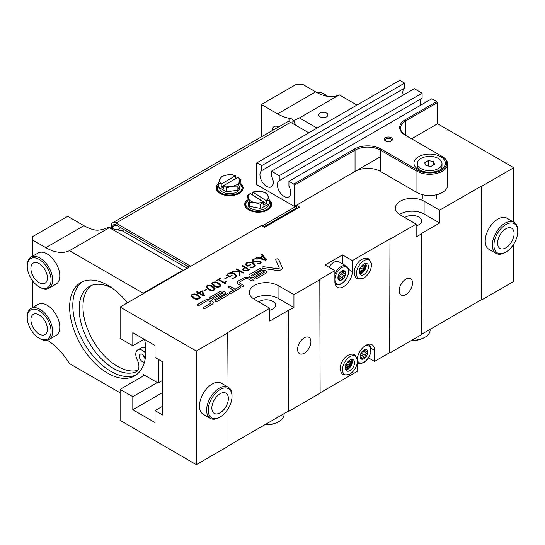 <?xml version="1.0" encoding="UTF-8"?>
<svg xmlns="http://www.w3.org/2000/svg" width="545" height="545" viewBox="0 0 545 545"><rect width="100%" height="100%" fill="white"/><g stroke="black" fill="none" stroke-linecap="round" stroke-linejoin="round"><path stroke-width="0.82" d="M221.338 183.903A10.103 5.832 180 0 1 219.88 179.067A10.103 5.832 180 0 1 227.027 174.945A10.103 5.832 180 0 1 235.399 175.783L221.229 184.047L218.375 183.059L218.375 187.085L226.625 191.847L237.886 190.103L237.886 186.077L240.91 179.571L237.94 177.254A10.103 5.832 180 0 1 239.398 182.084A10.103 5.832 180 0 1 232.259 186.213L237.886 186.077M235.515 178.651L235.515 175.797L232.66 174.809L227.027 174.945L221.393 176.553L218.375 183.059M221.229 186.901L223.77 188.366L223.77 185.511L226.625 187.821L232.259 186.213A10.103 5.832 180 0 1 223.879 185.368L221.229 186.901L221.229 184.047M239.746 186.111L239.746 187.909A10.103 5.832 180 0 1 233.505 193.298A10.103 5.832 180 0 1 222.496 192.031A10.103 5.832 180 0 1 219.54 187.909L219.54 187.759M240.488 184.503A12.344 7.126 180 0 1 241.987 187.909A12.344 7.126 180 0 1 234.364 194.497A12.344 7.126 180 0 1 220.909 192.95A12.344 7.126 180 0 1 217.291 187.909A12.344 7.126 180 0 1 218.375 184.993M241.987 187.909L241.987 189.742A12.344 7.126 180 0 1 241.626 191.459M217.659 191.459A12.344 7.126 180 0 1 217.291 189.742L217.291 187.909M226.625 187.821L226.625 191.847M237.94 177.254L223.77 185.511M240.91 179.571L240.91 183.604L237.886 190.103M263.521 202.038A10.103 5.832 180 0 1 255.08 202.617A10.103 5.832 180 0 1 248.329 198.278A10.103 5.832 180 0 1 250.237 193.495L263.63 202.181L260.626 204.402L260.626 208.428L249.535 206.344L247.123 199.749L247.123 195.723L249.535 202.311L255.08 202.617L260.626 204.402M249.535 202.311L249.535 206.344M266.192 200.649L252.907 192.113A10.103 5.832 180 0 1 261.348 191.527A10.103 5.832 180 0 1 268.099 195.866A10.103 5.832 180 0 1 266.192 200.649L266.301 203.653L263.63 205.036L263.63 202.181M250.237 193.495L247.123 195.723M268.317 204.443A10.103 5.832 180 0 1 264.965 208.742A10.103 5.832 180 0 1 254.099 209.73A10.103 5.832 180 0 1 248.111 204.409L248.111 202.447M269.305 201.275A12.344 7.126 180 0 1 270.558 204.409A12.344 7.126 180 0 1 266.464 209.709A12.344 7.126 180 0 1 253.187 210.915A12.344 7.126 180 0 1 245.87 204.409A12.344 7.126 180 0 1 247.525 200.839M270.558 204.409L270.558 206.242A12.344 7.126 180 0 1 270.197 207.958M246.231 207.958A12.344 7.126 180 0 1 245.87 206.242L245.87 204.409M266.301 200.792L269.305 199.899L269.305 203.925L260.626 208.428M266.301 203.653L252.798 194.974L252.907 192.113M269.305 199.899L266.893 193.311L261.348 191.527L255.803 191.22L252.798 192.119M391.235 140.985A4.04 2.33 180 0 1 385.519 140.985A4.04 2.33 180 0 1 385.519 137.687A4.04 2.33 180 0 1 391.235 137.687A4.04 2.33 180 0 1 391.235 140.985L391.235 140.985M390.881 141.169A3.141 1.812 -0 0 0 391.521 140.072A3.141 1.812 -0 0 0 389.58 138.396A3.141 1.812 -0 0 0 386.153 138.784A3.141 1.812 -0 0 0 385.233 140.072A3.141 1.812 -0 0 0 385.88 141.169M293.769 184.06L354.407 149.051A18.857 10.886 180 0 1 381.078 149.051L380.444 150.154L380.444 171.416L416.952 192.494A17.958 10.369 -0 0 0 442.349 192.494A17.958 10.369 -0 0 0 447.608 185.157L447.608 163.895A17.958 10.369 180 0 1 442.349 171.232A17.958 10.369 180 0 1 416.952 171.232L380.444 150.154A17.958 10.369 -0 0 0 355.047 150.154L294.409 185.157L293.769 184.06L288.932 181.267L288.932 186.24A9.428 5.443 60 0 1 288.802 196.902A9.428 5.443 60 0 1 284.088 196.432A9.428 5.443 60 0 1 277.964 188.243A9.428 5.443 60 0 1 279.244 180.647L279.244 175.674L271.471 171.185L271.471 176.158A9.428 5.443 60 0 1 271.342 186.819A9.428 5.443 60 0 1 266.628 186.349A9.428 5.443 60 0 1 260.503 178.16A9.428 5.443 60 0 1 261.784 170.565L261.784 165.591L256.947 162.798L256.307 163.166L256.307 183.692L256.947 184.796L294.409 206.426L294.409 185.157M440.762 169.577A15.716 9.074 180 0 1 418.54 169.577A15.716 9.074 180 0 1 418.54 156.749A15.716 9.074 180 0 1 440.762 156.749A15.716 9.074 180 0 1 440.762 169.577L440.762 169.577M417.306 163.534A12.344 7.126 -0 0 0 420.917 168.575A12.344 7.126 -0 0 0 434.379 170.115A12.344 7.126 -0 0 0 441.995 163.534A12.344 7.126 -0 0 0 438.384 158.493A12.344 7.126 -0 0 0 424.923 156.946A12.344 7.126 -0 0 0 417.306 163.534L417.306 165.912A12.344 7.126 -0 0 0 419.875 170.265M380.444 171.416A17.958 10.369 0 0 0 355.047 171.416L294.409 206.426M381.078 149.051L417.586 170.129A17.058 9.851 -0 0 0 441.716 170.129A17.058 9.851 -0 0 0 441.716 156.197L405.207 135.119A18.857 10.886 180 0 1 405.207 119.723L436.634 101.581L437.267 102.678L437.267 123.94L411.557 138.784L437.587 123.756L513.778 167.744L513.778 222.162M439.427 170.265A12.344 7.126 -0 0 0 441.995 165.912L441.995 163.534M430.993 166.423L434.658 164.304L433.316 161.415L428.309 160.639L424.644 162.757L425.986 165.646L430.993 166.423M428.309 166.007L428.309 160.639M433.316 165.081L433.316 161.415M288.932 181.267L431.797 98.781L436.634 101.581M442.349 156.565L441.716 156.197L442.349 156.565A17.958 10.369 180 0 1 447.608 163.895M437.267 102.678L405.841 120.827A17.958 10.369 -0 0 0 400.582 128.157A17.958 10.369 -0 0 0 405.827 135.48M261.784 165.591L404.649 83.112L399.805 80.319L256.947 162.798M404.649 83.112L404.649 88.086L261.784 170.565M404.649 88.086A9.428 5.443 -120 0 0 403.211 95.123M279.244 175.674L422.109 93.195L414.329 88.699L271.471 171.185M422.109 93.195L422.109 98.161L279.244 180.647M422.109 98.161A9.428 5.443 -120 0 0 420.672 105.205M390.281 141.393A3.141 1.812 -0 0 0 386.473 141.393M350.054 360L351.77 359.645L352.322 361.308A6.479 3.74 -60 0 1 347.744 369.346A6.479 3.74 -60 0 1 347.649 369.394L345.932 369.755L345.387 368.086A6.479 3.74 120 0 0 349.965 370.627A6.479 3.74 120 0 0 354.543 362.745A6.479 3.74 120 0 0 350.054 360A6.479 3.74 120 0 0 349.965 360.047A6.479 3.74 120 0 0 345.387 368.086M364.026 263.95L365.743 263.596L366.288 265.258A6.479 3.74 -60 0 1 361.71 273.297A6.479 3.74 -60 0 1 361.621 273.352L359.904 273.706L359.353 272.037A6.479 3.74 120 0 0 363.931 274.585A6.479 3.74 120 0 0 368.515 266.696A6.479 3.74 120 0 0 364.026 263.95A6.479 3.74 120 0 0 363.931 264.005A6.479 3.74 120 0 0 359.353 272.037M416.155 225.841A9.428 5.443 0 0 0 421.619 220.902A9.428 5.443 0 0 0 418.853 217.053A9.428 5.443 0 0 0 404.778 217.537M269.802 310.234A9.428 5.443 0 0 0 275.579 305.22A9.428 5.443 0 0 0 272.82 301.371A9.428 5.443 0 0 0 258.739 301.855M399.172 290.737A9.428 5.443 120 0 0 401.127 295.056A9.428 5.443 120 0 0 408.389 292.529A9.428 5.443 120 0 0 412.504 283.039A9.428 5.443 120 0 0 410.555 278.727A9.428 5.443 120 0 0 403.286 281.247A9.428 5.443 120 0 0 399.172 290.737M297.584 349.393A9.428 5.443 120 0 0 299.532 353.705A9.428 5.443 120 0 0 306.801 351.184A9.428 5.443 120 0 0 310.916 341.695A9.428 5.443 120 0 0 308.961 337.375A9.428 5.443 120 0 0 301.698 339.903A9.428 5.443 120 0 0 297.584 349.393M361.86 359.196L362.67 358.385C362.902 357.139 363.549 356.771 364.612 357.268L365.838 357.05A5.389 3.113 120 0 0 367.746 352.145A5.389 3.113 120 0 0 365.838 349.434A5.389 3.113 120 0 0 362.03 351.634A5.389 3.113 120 0 0 360.122 356.539L362.03 359.25A5.389 3.113 120 0 0 365.838 357.05L365.899 355.667C365.327 354.557 365.654 353.719 366.867 353.167L363.978 351.498L364.857 350.476M363.978 351.498C362.766 352.05 362.439 352.881 363.011 353.998L365.899 355.667M364.516 357.213L361.723 355.599L362.52 355.694L363.011 353.998M361.723 355.599L360.279 355.592M366.867 353.167L367.746 352.145L365.947 351.246L365.838 349.434L364.612 349.965L362.03 351.634L360.122 356.539A5.389 3.113 120 0 0 362.03 359.25M361.676 355.572L364.639 357.282M341.013 271.601L344.713 273.822C343.629 273.358 343.5 272.704 344.324 271.853L344.563 270.96A5.389 3.113 120 0 0 340.945 271.655A5.389 3.113 120 0 0 338.098 276.22A5.389 3.113 120 0 0 338.861 280.089A5.389 3.113 120 0 0 342.471 279.394L342.791 278.039C342.492 276.765 342.975 275.988 344.242 275.716L345.326 274.83A5.389 3.113 120 0 0 344.563 270.96L344.529 270.94M344.242 275.716L341.354 274.046L342.458 272.861M341.354 274.046C340.094 274.319 339.603 275.096 339.903 276.37L342.791 278.039M339.889 277.289L339.903 276.37M344.563 270.96L340.945 271.655L338.595 275L338.029 276.778M338.098 276.22L338.861 280.089L339.501 279.578C339.862 278.515 340.475 278.4 341.34 279.224L341.62 279.456M338.418 277.398L341.34 279.224L342.471 279.394A5.389 3.113 120 0 0 345.326 274.83L344.937 273.917M220.119 417.027L219.322 417.484A17.958 10.369 -60 0 1 211.126 418.751A17.958 10.369 -60 0 1 210.343 418.376A17.958 10.369 -60 0 1 209.975 398.293A17.958 10.369 -60 0 1 227.524 386.889A17.958 10.369 -60 0 1 228.3 387.27A17.958 10.369 -60 0 1 232.02 395.493L232.02 396.406A16.834 9.721 -60 0 1 220.119 417.027A16.834 9.721 -60 0 1 212.434 418.213A16.834 9.721 -60 0 1 211.024 399.655A16.834 9.721 -60 0 1 227.803 388.347A16.834 9.721 -60 0 1 232.02 396.406M228.3 387.27L221.161 383.142A17.958 10.369 120 0 0 220.378 382.767A17.958 10.369 120 0 0 202.835 394.164A17.958 10.369 120 0 0 203.203 414.248L210.343 418.376M225.446 392.925A11.677 6.738 -60 0 1 225.95 393.17A11.677 6.738 -60 0 1 226.195 406.223A11.677 6.738 -60 0 1 214.784 413.635A11.677 6.738 -60 0 1 214.28 413.389A11.677 6.738 -60 0 1 214.042 400.337A11.677 6.738 -60 0 1 225.446 392.925M357.445 360.851C355.388 351.566 351 354.318 347.887 355.333A10.58 6.111 120 0 0 347.744 355.415A10.58 6.111 120 0 0 340.257 368.543C340.938 371.744 340.748 376.922 349.815 374.061A10.58 6.111 120 0 0 349.965 373.979A10.58 6.111 120 0 0 357.445 360.851A10.58 6.111 120 0 0 349.965 356.696A10.58 6.111 120 0 0 342.478 369.571A10.58 6.111 120 0 0 349.815 374.061M349.161 365.354L350.517 362.629L349.263 360.49A3.931 2.269 -60 0 1 350.517 362.629A3.931 2.269 -60 0 1 348.998 366.192L349.161 365.354L346.531 363.835L345.673 364.83M345.441 365.75L346.225 367.616A3.931 2.269 -60 0 1 345.435 367.173M348.01 366.206L348.998 366.192A3.931 2.269 -60 0 1 346.225 367.616L348.01 366.206L348.998 366.192M350.782 359.673A5.368 3.1 -60 0 1 351.539 361.866A5.368 3.1 -60 0 1 347.744 368.44A5.368 3.1 -60 0 1 345.666 368.924A5.368 3.1 -60 0 1 345.469 368.876M345.516 369.06A5.614 3.243 120 0 0 347.567 368.536A5.614 3.243 120 0 0 347.656 368.488M351.539 361.764A5.614 3.243 120 0 0 351.539 361.662A5.614 3.243 120 0 0 350.966 359.625M351.041 359.605A5.614 3.243 -60 0 1 351.709 361.764A5.614 3.243 -60 0 1 349.611 367.017A5.614 3.243 -60 0 1 345.537 369.142M371.418 264.802C369.353 255.516 364.966 258.269 361.86 259.284A10.58 6.111 120 0 0 361.71 259.366A10.58 6.111 120 0 0 354.23 272.5C354.904 275.702 354.713 280.873 363.788 278.018A10.58 6.111 120 0 0 363.931 277.93A10.58 6.111 120 0 0 371.418 264.802A10.58 6.111 120 0 0 363.931 260.653A10.58 6.111 120 0 0 356.45 273.529A10.58 6.111 120 0 0 363.788 278.018M363.133 269.312L364.482 266.587L363.229 264.448A3.931 2.269 -60 0 1 364.482 266.587A3.931 2.269 -60 0 1 362.963 270.15L363.133 269.312L360.497 267.793L359.645 268.78M359.414 269.707L360.191 271.574A3.931 2.269 -60 0 1 359.4 271.124M361.975 270.156L362.963 270.15A3.931 2.269 -60 0 1 360.191 271.574L361.975 270.156L362.963 270.15M364.755 263.63A5.368 3.1 -60 0 1 365.504 265.817A5.368 3.1 -60 0 1 361.71 272.391A5.368 3.1 -60 0 1 359.632 272.875A5.368 3.1 -60 0 1 359.441 272.834M365.014 263.562A5.614 3.243 -60 0 1 365.681 265.715A5.614 3.243 -60 0 1 363.583 270.967A5.614 3.243 -60 0 1 359.509 273.093M364.932 263.576A5.614 3.243 -60 0 1 365.504 265.619A5.614 3.243 -60 0 1 365.504 265.722M361.628 272.439A5.614 3.243 -60 0 1 361.539 272.493A5.614 3.243 -60 0 1 359.482 273.018M505.842 252.062L505.052 252.519A17.958 10.369 -60 0 1 496.073 253.411A17.958 10.369 -60 0 1 495.017 252.635A17.958 10.369 -60 0 1 496.652 231.707A17.958 10.369 -60 0 1 514.03 222.305A17.958 10.369 -60 0 1 515.086 223.082A17.958 10.369 -60 0 1 517.75 230.528L517.75 231.441A16.834 9.721 -60 0 1 505.842 252.062A16.834 9.721 -60 0 1 496.434 252.172A16.834 9.721 -60 0 1 498.552 231.659A16.834 9.721 -60 0 1 515.257 224.465A16.834 9.721 -60 0 1 517.75 231.441M514.03 222.305L506.884 218.184A17.958 10.369 120 0 0 489.512 227.578A17.958 10.369 120 0 0 487.87 248.513A17.958 10.369 120 0 0 488.926 249.29L496.073 253.411M512.368 228.709A11.677 6.738 -60 0 1 511.305 242.314A11.677 6.738 -60 0 1 500.01 248.425A11.677 6.738 -60 0 1 499.322 247.921A11.677 6.738 -60 0 1 500.385 234.316A11.677 6.738 -60 0 1 511.68 228.205A11.677 6.738 -60 0 1 512.368 228.709M265.054 424.63A17.958 10.369 0 0 0 278.849 421.612A17.958 10.369 0 0 0 284.109 414.275L284.109 413.621M264.625 424.875A16.834 9.721 0 0 0 278.059 422.068L278.849 421.612M411.7 340.325A17.958 10.369 0 0 0 424.889 337.294A17.958 10.369 0 0 0 430.148 329.963L430.148 329.309M411.25 340.584A16.834 9.721 0 0 0 424.092 337.75L424.889 337.294M240.951 287.44A1.124 0.647 0 0 0 240.624 286.997A1.124 0.647 0 0 0 239.037 286.997L235.072 289.286L230.31 286.541A1.124 0.647 0 0 0 229.098 286.397A1.124 0.647 0 0 0 228.389 286.977A1.124 0.647 0 0 0 228.723 287.419L233.485 290.172L229.513 292.461A1.124 0.647 0 0 0 229.186 292.917A1.124 0.647 0 0 0 229.881 293.517A1.124 0.647 0 0 0 231.1 293.373L240.624 287.876A1.124 0.647 0 0 0 240.951 287.419A1.124 0.647 0 0 0 240.624 286.963A1.124 0.647 0 0 0 239.037 286.963L235.072 289.252L230.31 286.5A1.124 0.647 0 0 0 229.084 286.363A1.124 0.647 0 0 0 228.389 286.963M228.73 294.498A1.124 0.647 0 0 0 228.403 294.055A1.124 0.647 0 0 0 226.815 294.055L215.384 300.656A1.124 0.647 0 0 0 215.057 301.092A1.124 0.647 0 0 0 215.752 301.671A1.124 0.647 0 0 0 216.971 301.535L228.403 294.934A1.124 0.647 0 0 0 228.73 294.477A1.124 0.647 0 0 0 228.403 294.021A1.124 0.647 0 0 0 226.815 294.021L215.384 300.615A1.124 0.647 0 0 0 215.057 301.072M282.303 268.072A4.265 2.459 0 0 0 282.174 267.493L278.74 259.549A1.526 0.879 0 0 0 278.338 259.141A1.526 0.879 0 0 0 276.69 258.943A1.526 0.879 0 0 0 275.736 259.74A1.526 0.879 0 0 0 275.784 259.938L279.21 267.881A1.213 0.702 180 0 1 279.251 268.051A1.213 0.702 180 0 1 277.746 268.733L263.978 266.75A1.526 0.879 0 0 0 262.084 267.609A1.526 0.879 0 0 0 263.242 268.46L277.003 270.443A4.265 2.459 0 0 0 282.303 268.051A4.265 2.459 0 0 0 282.174 267.459L278.74 259.509A1.526 0.879 0 0 0 278.338 259.1A1.526 0.879 0 0 0 276.676 258.909A1.526 0.879 0 0 0 275.736 259.727M261.273 269.291A1.124 0.647 0 0 0 260.946 268.849A1.124 0.647 0 0 0 259.359 268.849L249.835 274.353A3.086 1.785 0 0 0 248.929 275.593M260.946 269.734A1.124 0.647 0 0 0 261.273 269.271A1.124 0.647 0 0 0 260.946 268.814A1.124 0.647 0 0 0 259.359 268.814L249.835 274.312A3.086 1.785 0 0 0 248.929 275.572A3.086 1.785 0 0 0 250.836 277.221A3.086 1.785 0 0 0 254.195 276.833L262.928 271.791A0.845 0.484 180 0 1 264.121 271.791A0.845 0.484 180 0 1 264.366 272.139A0.845 0.484 180 0 1 264.121 272.48L254.597 277.977A1.124 0.647 0 0 0 254.263 278.441A1.124 0.647 0 0 0 254.958 279.04A1.124 0.647 0 0 0 256.184 278.897L265.708 273.399A3.086 1.785 0 0 0 266.607 272.139A3.086 1.785 0 0 0 265.708 270.879A3.086 1.785 0 0 0 261.341 270.879L252.608 275.92A0.845 0.484 180 0 1 251.695 276.022A0.845 0.484 180 0 1 251.17 275.572A0.845 0.484 180 0 1 251.422 275.232L260.946 269.734M266.607 272.153A3.086 1.785 0 0 0 265.708 270.913A3.086 1.785 0 0 0 261.341 270.913L252.608 275.954A0.845 0.484 180 0 1 251.695 276.063A0.845 0.484 180 0 1 251.17 275.613A0.845 0.484 180 0 1 251.177 275.593L251.17 275.572M247.192 199.933A13.468 7.773 -0 0 0 244.746 204.409A13.468 7.773 -0 0 0 253.057 211.589A13.468 7.773 -0 0 0 267.738 209.907A13.468 7.773 -0 0 0 271.683 204.409A13.468 7.773 -0 0 0 269.305 199.995M271.587 205.322A13.468 7.773 0 0 0 270.197 202.685M218.375 183.651A13.468 7.773 -0 0 0 216.174 187.909A13.468 7.773 -0 0 0 224.486 195.096A13.468 7.773 -0 0 0 239.166 193.407A13.468 7.773 -0 0 0 243.111 187.909A13.468 7.773 -0 0 0 240.89 183.638M243.016 188.829A13.468 7.773 0 0 0 241.626 186.192M262.179 225.943L296.391 206.194L296.391 208.115M263.766 226.856L296.391 208.027M112.808 226.768L115.983 224.935A4.489 2.596 60 0 0 113.742 224.71A4.489 2.596 60 0 0 112.808 226.768L112.808 228.757M308.852 132.83L290.594 122.291A6.738 3.89 -120 0 0 287.229 121.957L112.617 222.769A6.738 3.89 60 0 0 111.221 225.848L111.221 228.198M112.617 222.769A6.738 3.89 60 0 1 115.983 223.103L190.75 266.267M115.983 224.935L189.163 267.186M217.659 186.192A13.468 7.773 0 0 0 216.263 188.829M246.231 202.685A13.468 7.773 0 0 0 244.841 205.322M264.366 272.139L264.366 272.173A0.845 0.484 180 0 1 264.366 272.173A0.845 0.484 180 0 1 264.121 272.52L254.597 278.018A1.124 0.647 0 0 0 254.263 278.454M210.963 302.673L210.963 302.632A2.248 1.294 180 0 1 210.309 303.551L203.162 307.673A1.124 0.647 0 0 0 202.835 308.129A1.124 0.647 0 0 0 203.53 308.729A1.124 0.647 0 0 0 204.75 308.593L211.896 304.464A4.489 2.589 0 0 0 213.211 302.632A4.489 2.589 0 0 0 211.896 300.833L211.099 300.377A4.489 2.589 0 0 0 204.75 300.377L197.61 304.505A1.124 0.647 0 0 0 197.276 304.941A1.124 0.647 0 0 0 197.971 305.52A1.124 0.647 0 0 0 199.197 305.384L206.337 301.256A2.248 1.294 180 0 1 209.512 301.256L210.309 301.719A2.248 1.294 180 0 1 210.963 302.632A2.248 1.294 180 0 1 210.963 302.673A2.248 1.294 180 0 1 210.309 303.585L203.162 307.707A1.124 0.647 0 0 0 202.835 308.15M213.211 302.632A4.489 2.589 0 0 0 211.896 300.799L211.099 300.343A4.489 2.589 0 0 0 204.75 300.343L197.61 304.464A1.124 0.647 0 0 0 197.276 304.921M223.246 292.869L212.925 298.83A1.124 0.647 0 0 0 212.598 299.287A1.124 0.647 0 0 0 213.293 299.886A1.124 0.647 0 0 0 214.512 299.743L224.717 293.857A1.124 0.647 0 0 0 224.785 293.81L225.61 293.244A1.124 0.647 0 0 0 225.875 292.829A1.124 0.647 0 0 0 225.548 292.406L224.199 291.623A3.032 1.751 0 0 0 219.908 291.623L209.832 297.447A1.124 0.647 0 0 0 209.505 297.883A1.124 0.647 0 0 0 210.193 298.462A1.124 0.647 0 0 0 211.419 298.326L221.495 292.508A0.783 0.456 180 0 1 222.612 292.508L223.246 292.91L212.925 298.864A1.124 0.647 0 0 0 212.598 299.307M225.875 292.829A1.124 0.647 0 0 0 225.548 292.365L224.199 291.589A3.032 1.751 0 0 0 219.908 291.589L209.832 297.406A1.124 0.647 0 0 0 209.505 297.87M279.251 268.072A1.213 0.702 180 0 1 279.251 268.092A1.213 0.702 180 0 1 277.746 268.767L263.978 266.784A1.526 0.879 0 0 0 262.084 267.622M253.336 280.287A1.124 0.647 0 0 0 253.009 279.851L249.835 278.018A4.489 2.589 0 0 0 243.486 278.018L238.724 280.764A4.489 2.589 0 0 0 237.409 282.583M243.813 285.791A1.124 0.647 0 0 0 243.486 285.348L240.311 283.516A2.248 1.294 180 0 1 239.65 282.596A2.248 1.294 180 0 1 239.65 282.583L239.65 282.562A2.248 1.294 180 0 1 240.311 281.642L245.073 278.897A2.248 1.294 180 0 1 248.248 278.897L251.422 280.729A1.124 0.647 0 0 0 252.642 280.873A1.124 0.647 0 0 0 253.336 280.273A1.124 0.647 0 0 0 253.009 279.81L249.835 277.977A4.489 2.589 0 0 0 243.486 277.977L238.724 280.729A4.489 2.589 0 0 0 237.409 282.562A4.489 2.589 0 0 0 238.724 284.395L241.898 286.227A1.124 0.647 0 0 0 243.118 286.37A1.124 0.647 0 0 0 243.813 285.771A1.124 0.647 0 0 0 243.486 285.314L240.311 283.482A2.248 1.294 180 0 1 239.65 282.562M233.485 290.172L229.513 292.495A1.124 0.647 0 0 0 229.186 292.938M296.391 206.194L296.391 205.274L299.566 207.107L264.563 227.32L261.389 225.487L120.111 307.053L120.111 338.391L132.81 345.728L132.81 332.675L155.032 345.503L155.032 357.459L162.655 361.853L162.655 415.011L155.032 410.61L155.032 422.566L132.81 409.731L132.81 396.678L120.111 389.348L120.111 420.324L196.309 464.681L196.309 351.041L120.111 307.053M362.929 264.713L363.338 264.952L363.229 264.448M364.482 266.587L364.203 266.171M364.046 266.158L362.255 265.34M359.911 270.967L360.191 271.574M348.957 360.763L349.365 360.994L349.263 360.49M350.517 362.629L350.237 362.221M350.081 362.207L348.289 361.383M345.939 367.017L346.225 367.616M341.225 271.465L341.558 271.655L340.945 271.655M335.08 283.686A10.505 6.063 120 0 0 335.822 284.258C339.256 285.737 342.764 283.952 346.341 278.904C349.549 272.882 349.543 268.603 346.327 266.055L339.024 261.845A10.505 6.063 120 0 0 328.935 267.227M360.122 356.539L360.77 356.771L360.129 356.396M365.123 349.631L365.899 350.074L365.838 349.434M367.746 352.145L366.867 351.457M296.31 208.074L297.107 208.531M192.44 294.736L191.813 295.547L193.836 297.516C195.239 298.612 196.861 298.905 198.7 298.401L199.313 297.604L197.297 295.628C195.9 294.532 194.279 294.232 192.44 294.736M191.813 295.588L193.836 297.516M193.836 297.55C195.239 298.646 196.861 298.946 198.7 298.442L198.7 298.401M198.7 298.442L199.313 297.638M197.971 295.206L200.172 297.475L199.17 298.735C196.97 299.546 194.96 299.294 193.162 297.972L190.961 295.697L191.963 294.443C194.17 293.632 196.173 293.884 197.971 295.206L200.172 297.454M191.963 294.443L191.963 294.409C194.17 293.591 196.173 293.85 197.971 295.172M190.961 295.697L191.963 294.409M199.347 292.931L203.585 295.376L201.868 291.48L199.347 292.972L203.585 295.376M196.554 292.086L197.181 291.718L198.823 292.665L202.345 290.941L204.416 295.445L204.048 295.833M197.297 293.85L198.189 292.992L196.725 291.779L198.823 292.631L202.345 290.901L204.416 295.41L204.048 295.799L203.387 295.99L198.714 293.299L197.297 293.81L198.189 292.992M204.416 295.445L204.048 295.799M203.81 290.935L206.01 289.368L206.535 289.668M206.535 289.633L203.81 290.901L206.439 289.422M207.461 286.064L206.834 286.874L208.858 288.843C210.261 289.94 211.882 290.233 213.722 289.729L214.335 288.932L212.318 286.956C210.922 285.859 209.3 285.56 207.461 286.064M206.834 286.874L208.858 288.843M208.858 288.877C210.261 289.974 211.882 290.274 213.722 289.77L213.722 289.729M213.722 289.77L214.335 288.932M205.983 287.038L206.984 285.771C209.191 284.96 211.194 285.212 212.993 286.534L215.193 288.802M212.993 286.5L215.193 288.782L214.192 290.063C211.991 290.873 209.982 290.621 208.183 289.3L205.983 287.024L206.984 285.737C209.191 284.919 211.194 285.178 212.993 286.5L212.993 286.534M213.238 282.732L212.611 283.543L214.635 285.505C216.038 286.602 217.659 286.902 219.499 286.391L220.119 285.594L218.095 283.625C216.699 282.521 215.077 282.228 213.238 282.732M212.611 283.543L214.635 285.505M214.635 285.539C216.038 286.643 217.659 286.936 219.499 286.432L219.499 286.391M219.499 286.432L220.119 285.594M211.76 283.707L212.761 282.433C214.968 281.622 216.971 281.874 218.77 283.196L220.97 285.464M218.77 283.162L220.97 285.451L219.976 286.725C217.768 287.542 215.759 287.283 213.96 285.962L211.76 283.686L212.761 282.399C214.968 281.588 216.971 281.84 218.77 283.162L218.77 283.196M216.624 280.627L220.616 278.284L219.097 279.503L224.976 282.903L225.535 281.493L226.223 281.711M226.018 281.438L225.616 283.284L224.942 283.57L218.463 279.83L216.624 280.586L220.173 278.243L220.698 278.543M225.535 281.493L226.223 281.67M224.976 282.903L225.535 281.452M219.097 279.469L224.976 282.862M224.608 278.931L226.809 277.357L227.333 277.657M227.333 277.623L224.608 278.89L227.238 277.412M226.618 275.477L227.933 273.679C230.31 272.486 232.667 272.52 235.004 273.767L236.755 275.961M232.095 278.645L234.8 277.596L235.89 276.138L234.323 274.19C232.415 273.106 230.44 273.038 228.403 273.972L227.272 275.13L229.704 276.533L231.618 275.429L232.15 275.729M235.004 273.767L236.755 275.947L235.277 277.889L231.959 278.352L234.8 277.562L235.89 276.138M227.933 273.679L227.933 273.638C230.31 272.452 232.667 272.486 235.004 273.733M232.068 275.47L229.254 276.962L226.407 275.205M226.618 275.443L227.933 273.638M231.618 275.429L232.15 275.688M229.704 276.533L231.618 275.389M227.272 275.089L229.704 276.499M236.148 269.216L236.782 268.855L243.642 272.772L243.009 273.14L239.793 271.281L239.78 275.205M232.381 271.403L233.103 270.974L239.78 271.315L236.148 269.182L236.782 268.814L243.465 273.038M239.793 271.281L240.066 274.837L239.33 275.259L239.078 271.723L232.381 271.369L233.103 270.94L239.78 271.274M244.174 268.263L243.329 269.284L244.092 270.245L247.389 270.17L248.404 269.584L245.148 267.704L244.174 268.263M243.329 269.325L244.092 270.245M244.092 270.286L247.389 270.17M247.389 270.204L248.404 269.584M241.925 265.878L242.559 265.517L249.249 269.734M242.443 269.462L244.623 267.438L241.925 265.844L242.559 265.483L249.249 269.7L247.805 270.538L243.411 270.702L242.443 269.441L244.623 267.397M249.215 269.359L249.249 269.7M245.209 264.741L246.524 262.942C248.908 261.757 251.265 261.784 253.595 263.037L255.346 265.231M250.693 267.908L253.391 266.859L254.481 265.401L252.914 263.453C251.007 262.377 249.031 262.302 247.001 263.242L245.863 264.393L248.302 265.797L250.216 264.693L250.748 264.993M253.595 263.037L255.346 265.211L253.875 267.152L250.557 267.615L253.391 266.825L254.481 265.401M246.524 262.942L246.524 262.901C248.908 261.716 251.265 261.75 253.595 262.997M250.659 264.734L247.846 266.233L245.005 264.475M245.209 264.707L246.524 262.901M250.216 264.693L250.748 264.959M248.302 265.797L250.216 264.659M245.863 264.359L248.302 265.762M257.914 263.95L259.89 263.112L260.537 262.315L260.019 261.614L252.907 261.511L252.103 260.435L253.275 259.045L256.232 258.671M256.116 258.425L253.738 259.345L252.996 260.265L253.629 261.116L260.639 261.28L261.348 262.206M259.89 263.112L260.537 262.281M257.785 263.719L259.89 263.072M257.914 263.916L260.306 263.439L261.348 262.186L260.639 261.28M253.629 261.116L260.639 261.246M252.996 260.306L253.629 261.075M253.275 259.045L256.232 258.637M252.103 260.435L253.275 259.004M260.04 258.132L265.367 259.549L262.853 256.511L260.04 258.166L265.367 259.584M261.321 254.692L262.131 254.345L266.348 259.692L266.062 260.033M256.198 257.771L256.784 257.301L259.325 257.976L262.52 256.136L261.321 254.658L262.131 254.311L266.348 259.658L265.483 260.156L256.198 257.737L256.784 257.267L259.325 257.942L262.52 256.096M352.343 271.58A12.344 7.126 120 0 1 346.954 284.006A12.344 7.126 120 0 1 337.444 287.317A12.344 7.126 120 0 1 334.882 281.663L334.882 270.667L325.045 264.986L342.505 254.903L352.343 260.585L352.343 271.58L348.575 269.407M342.505 263.848L342.505 254.903M357.207 358.889A12.344 7.126 120 0 1 363.12 347.431A12.344 7.126 120 0 1 372.01 344.747A12.344 7.126 120 0 1 374.572 350.401L374.572 361.396L368.468 357.874M320.119 392.836L357.104 371.479L357.104 363.788M421.714 334.18L481.719 299.539L481.719 185.893L439.651 210.179L439.651 223.007L421.394 233.553L421.714 334.548L389.968 352.874L389.968 239.235L416.155 224.111L400.282 214.948A16.834 9.721 0 0 1 395.35 208.074A16.834 9.721 0 0 1 405.746 199.089A16.834 9.721 0 0 1 424.092 201.2L439.651 210.179M481.719 299.539L482.032 186.077L513.778 167.744M288.053 310.534L293.932 307.509L293.932 294.675L278.059 285.512A16.834 9.721 0 0 0 259.706 283.407A16.834 9.721 0 0 0 249.317 292.386A16.834 9.721 0 0 0 254.243 299.26L269.802 308.238L269.802 321.073L288.053 310.534L288.373 411.53L320.119 393.197L319.806 279.374L334.882 270.667M269.802 308.238L227.735 332.525L228.055 387.127M228.055 445.987L288.053 411.346M196.309 464.681L228.055 446.355L228.055 408.941M288.373 310.718L288.373 411.53M374.572 361.396L389.648 352.69L389.968 239.235M293.932 307.509L278.059 298.347A16.834 9.721 0 0 0 253.5 298.803M439.651 223.007L424.092 214.028A16.834 9.721 0 0 0 399.54 214.485M421.714 233.73L416.155 236.939L416.155 224.111M482.032 299.723L513.778 281.39L513.778 243.983M196.309 351.041L228.055 332.709M293.932 294.675L320.119 279.558M389.648 239.051L352.343 260.585M144.554 375.239L120.111 389.348M157.253 382.57L132.81 396.678M162.655 392.502L132.81 409.731M162.655 406.216L155.032 410.61M144.112 339.201L132.81 345.728M296.391 205.274L380.444 156.749M27.25 317.592L27.25 316.672A17.958 10.369 60 0 1 30.97 308.45A17.958 10.369 60 0 1 51.83 325.692A17.958 10.369 60 0 1 48.927 339.562A17.958 10.369 60 0 1 39.949 338.67L39.158 338.213A16.834 9.721 60 0 1 28.013 322.885A16.834 9.721 60 0 1 27.25 317.592A16.834 9.721 60 0 1 37.019 309.71A16.834 9.721 60 0 1 50.297 326.046A16.834 9.721 60 0 1 39.158 338.213M48.927 339.562L56.074 335.434A17.958 10.369 -120 0 0 58.976 321.57A17.958 10.369 -120 0 0 38.116 304.328L30.97 308.45M31.433 323.369A11.677 6.738 60 0 1 33.32 314.356A11.677 6.738 60 0 1 46.877 325.563A11.677 6.738 60 0 1 44.99 334.576A11.677 6.738 60 0 1 31.433 323.369M27.25 266.267L27.25 265.354A17.958 10.369 60 0 1 30.97 257.131A17.958 10.369 60 0 1 39.949 258.017A17.958 10.369 60 0 1 51.68 273.842A17.958 10.369 60 0 1 48.927 288.237A17.958 10.369 60 0 1 39.949 287.344L39.158 286.888A16.834 9.721 60 0 1 27.25 266.267A16.834 9.721 60 0 1 39.158 259.393A16.834 9.721 60 0 1 51.06 280.014A16.834 9.721 60 0 1 39.158 286.888L39.949 287.344M48.927 288.237L56.074 284.115A17.958 10.369 -120 0 0 58.826 269.721A17.958 10.369 -120 0 0 47.095 253.895A17.958 10.369 -120 0 0 38.116 253.003L30.97 257.131M39.158 282.671A11.677 6.738 60 0 1 31.528 272.384A11.677 6.738 60 0 1 33.32 263.031A11.677 6.738 60 0 1 39.158 263.61A11.677 6.738 60 0 1 46.781 273.897A11.677 6.738 60 0 1 44.99 283.25A11.677 6.738 60 0 1 39.158 282.671M127.36 302.863A53.88 31.106 -120 0 0 107.733 285.239A53.88 31.106 -120 0 0 80.789 282.569A53.88 31.106 -120 0 0 72.533 325.74A53.88 31.106 -120 0 0 107.733 373.223A53.88 31.106 -120 0 0 134.669 375.887A53.88 31.106 -120 0 0 144.609 339.487M136.209 374.892A53.88 31.106 60 0 1 110.908 371.39A53.88 31.106 60 0 1 76.15 325.358A53.88 31.106 60 0 1 82.424 281.738M144.48 362.05A4.489 2.596 60 0 1 141.203 360.715A4.489 2.596 60 0 1 139.282 356.498A4.489 2.596 60 0 1 140.201 354.175A4.489 2.596 60 0 1 145.311 358.14M91.219 285.566A48.716 28.122 -120 0 0 86.662 326.707A48.716 28.122 -120 0 0 119.873 367.623A48.716 28.122 -120 0 0 137.919 370.328M112.502 288.339A48.716 28.122 -120 0 0 111.126 287.631A48.716 28.122 -120 0 0 89.237 286.541A48.716 28.122 -120 0 0 82.268 327.163A48.716 28.122 -120 0 0 116.065 369.823A48.716 28.122 -120 0 0 136.175 371.799A11.227 6.479 60 0 0 136.591 371.595A11.227 6.479 60 0 0 137.211 359.802A9.428 5.443 60 0 1 137.735 349.897A9.428 5.443 60 0 1 144.602 352.022L145.787 353.174M143.131 376.064L143.131 374.408L158.05 383.026L162.655 380.369M158.527 382.754L158.527 359.475M137.735 349.897L141.543 347.696A9.428 5.443 60 0 1 145.719 347.88M145.215 358.726A4.489 2.596 60 0 1 143.165 354.904M183.379 270.524A13.468 7.78 -60 0 1 183.011 270.184L143.131 293.21L69.453 250.673L109.334 227.647L183.011 270.184M109.334 227.647L108.925 227.279L109.334 227.647M122.066 230.876L114.143 229.193L108.925 227.279L105.321 228.498C101.506 229.935 98.182 230.446 95.348 230.044A49.391 28.517 -120 0 1 83.916 225.671L45.821 247.662A49.391 28.517 -120 0 0 69.453 250.673M47.306 340.203A49.391 28.517 -120 0 1 69.453 363.583L120.111 392.836M83.916 225.671L67.73 216.317L32.809 236.482L32.809 240.147L45.821 247.662M143.131 293.21L143.131 293.762M32.809 240.147L32.809 256.068M32.809 281.104L32.809 307.394M117.011 229.997L120.881 227.762M187.255 268.283L122.332 230.801L124.24 229.704M327.266 96.267A17.958 10.369 -120 0 0 324.091 93.972A17.958 10.369 -120 0 0 317.101 92.357A17.958 10.369 -120 0 0 316.706 92.446M327.545 96.315A16.834 9.721 -120 0 0 324.881 94.428L324.091 93.972M320.044 116.841A4.605 2.657 0 0 0 325.058 117.413A4.605 2.657 0 0 0 327.899 114.961A4.605 2.657 0 0 0 326.55 113.081A4.605 2.657 0 0 0 321.536 112.502A4.605 2.657 0 0 0 318.696 114.961A4.605 2.657 0 0 0 320.044 116.841M293.932 120.465L293.414 120.35L295.329 124.587L293.932 120.465L299.416 117.904L317.061 128.089M295.329 124.587L295.54 125.146M299.416 117.904L339.303 94.878L356.948 105.062M293.414 120.35L292.951 120.07M292.767 123.545L292.944 120.173C293.026 119.355 291.718 118.708 289.007 118.238A49.391 28.517 60 0 1 277.582 113.857L261.389 104.511L296.31 84.352L302.659 84.352L315.678 91.867A49.391 28.517 60 0 0 339.303 94.878M261.389 104.511L261.389 136.877M272.187 130.643A9.428 5.443 60 0 1 274.135 126.59A9.428 5.443 60 0 1 278.618 126.93M416.952 192.494L416.952 171.232L417.586 170.129M355.047 171.416L355.047 150.154L354.407 149.051M405.207 119.723L405.841 120.827L405.841 135.487M357.343 362.541A10.505 6.063 120 0 0 358.045 363.072C358.487 363.971 360.388 363.815 363.747 362.595C370.28 359.203 373.502 346.961 368.549 344.876A10.505 6.063 120 0 0 367.691 344.522M357.425 360.347A9.606 5.545 120 0 0 363.931 362.187A9.606 5.545 120 0 0 370.716 350.864A9.606 5.545 120 0 0 364.7 346.102M346.327 266.055A10.505 6.063 120 0 0 336.149 271.58A10.505 6.063 120 0 0 334.882 273.992M337.205 272.255A9.606 5.545 120 0 0 336.626 283.666A9.606 5.545 120 0 0 346.218 278.795A9.606 5.545 120 0 0 346.79 267.384A9.606 5.545 120 0 0 337.205 272.255M345.986 365.007L348.146 366.254M115.983 223.103L290.594 122.291M361.696 265.967L363.992 267.295M359.911 270.647L360.708 271.11M347.73 362.016L350.026 363.338M345.939 366.696L346.743 367.153M344.324 271.853L343.207 271.206M338.513 279.006L339.501 279.578M361.219 357.547L362.67 358.385M374.572 350.401L370.804 348.228M278.059 298.347L278.059 285.512M424.092 214.028L424.092 201.2M136.965 371.343L136.175 371.799M145.828 351.314L144.602 352.022M122.332 230.801L121.555 230.869M289.007 118.238L289.007 121.692M277.582 113.857L315.678 91.867M422.913 198.727L422.913 194.769M436.388 198.727L436.388 194.769M357.322 362.657L358.045 363.072M335.121 283.85L335.822 284.258M345.993 365L348.228 366.294M367.848 344.467L368.549 344.876M365.947 351.246L364.217 350.251"/></g></svg>

